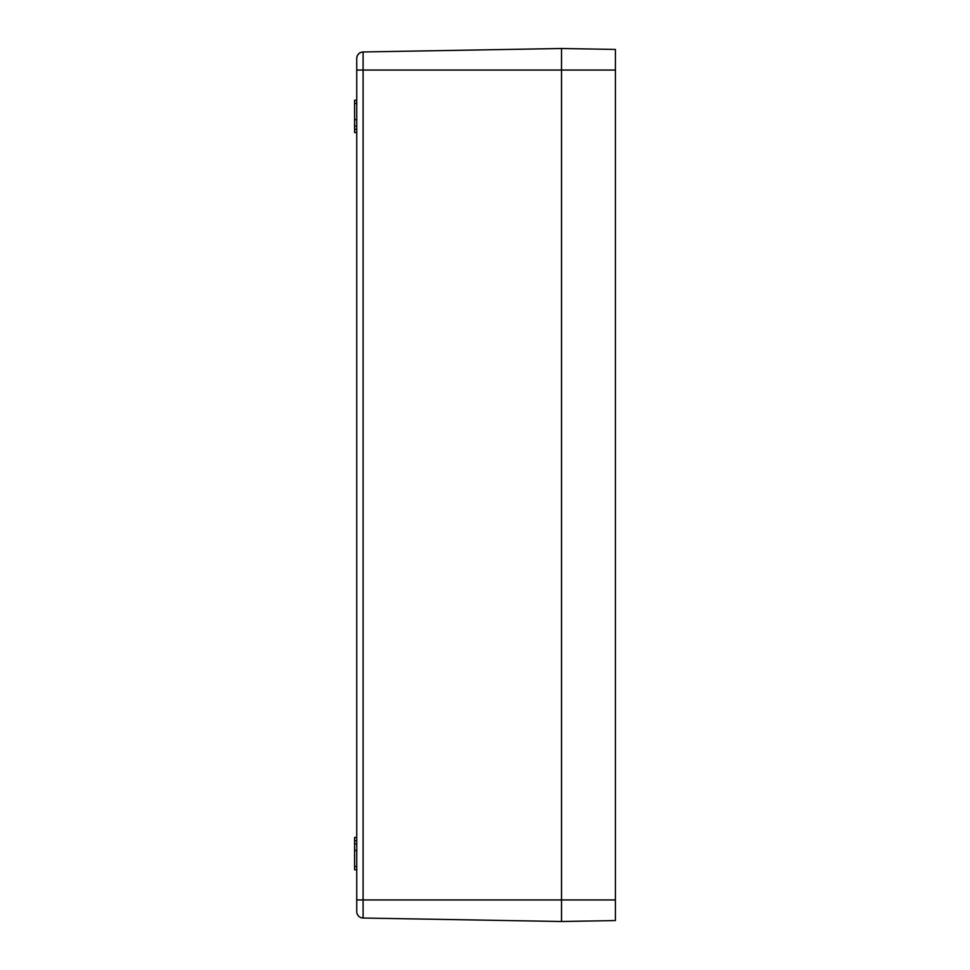 <?xml version="1.0" encoding="UTF-8"?>
<svg xmlns="http://www.w3.org/2000/svg" width="970" height="970" viewBox="0 0 970 970"><rect width="100%" height="100%" fill="white"/><g stroke="black" fill="none" stroke-linecap="round" stroke-linejoin="round"><path stroke-width="1.45" d="M615.416 70.058L615.416 899.942L561.521 899.942L561.521 48.5L561.521 921.5L561.521 899.942L363.095 899.942L363.095 70.058L615.416 70.058L615.416 49.446L561.521 48.5L363.095 51.968L561.521 48.5M356.742 899.942L363.095 899.942L363.095 918.032L561.521 921.5L363.095 918.032A6.463 6.463 0 0 1 356.742 911.57L356.742 70.058L363.095 70.058L363.095 51.968C359.227 52.404 357.118 54.55 356.742 58.43A6.463 6.463 0 0 1 363.095 51.968A6.463 6.463 0 0 0 361.131 52.307M356.742 58.43L356.742 70.058M356.742 119.637L354.583 119.637L354.583 132.563L356.742 132.563M356.742 126.1L354.583 126.1M356.742 103.463L354.583 103.463L354.583 100.237L356.742 100.237M354.583 103.463L354.583 119.637M356.742 843.9L354.583 843.9L354.583 837.437L356.742 837.437M356.742 850.363L354.583 850.363L354.583 843.9M356.742 869.763L354.583 869.763L354.583 850.363M561.521 921.5L615.416 920.554L615.416 899.942M356.742 129.337L354.583 129.337M356.742 840.663L354.583 840.663M356.742 866.537L354.583 866.537"/></g></svg>
